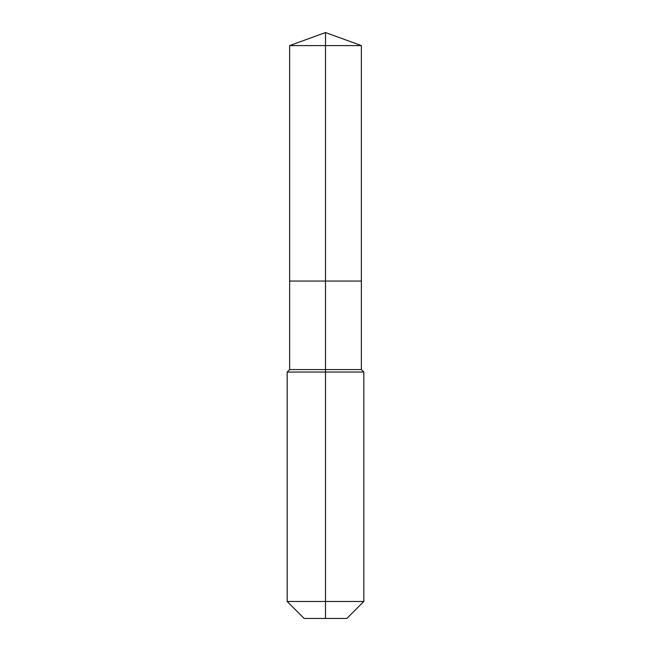 <?xml version="1.0" encoding="UTF-8"?>
<svg xmlns="http://www.w3.org/2000/svg" width="651" height="651" viewBox="0 0 651 651"><rect width="100%" height="100%" fill="white"/><g stroke="black" fill="none" stroke-linecap="round" stroke-linejoin="round"><path stroke-width="0.98" d="M287.172 601.475L363.828 601.475L346.853 618.45L304.147 618.45L287.172 601.475L287.172 372.046L325.5 372.046L325.5 369.581L289.638 369.581L289.638 281.061L325.5 281.061L325.5 45.603L361.362 45.603L325.5 32.55L325.5 45.603L289.638 45.603L289.638 281.061L361.362 281.061L361.362 45.603M325.5 369.581L361.362 369.581L361.362 281.061L325.5 281.061L325.5 369.581M325.5 618.45L325.5 372.046L363.828 372.046L361.362 369.581M325.5 32.55L289.638 45.603M363.828 601.475L363.828 372.046M289.638 369.581L287.172 372.046"/></g></svg>
